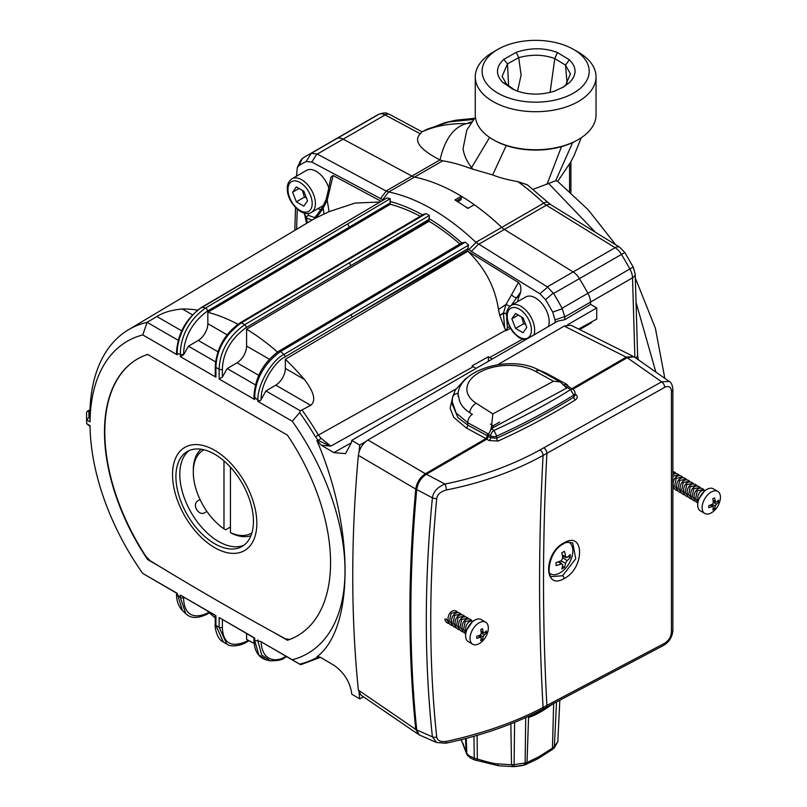 <?xml version="1.0" encoding="UTF-8"?>
<svg xmlns="http://www.w3.org/2000/svg" width="807" height="807" viewBox="0 0 807 807"><rect width="100%" height="100%" fill="white"/><g stroke="black" fill="none" stroke-linecap="round" stroke-linejoin="round"><path stroke-width="1.21" d="M277.457 352.054A189.998 109.702 -120 0 0 246.589 329.195L429.072 221.269A193.155 111.517 60 0 1 459.889 243.996M237.894 324.263A189.998 109.702 -120 0 0 207.833 312.299L390.316 204.282A193.155 111.517 60 0 1 420.255 216.266M246.589 633.556L246.589 639.376A189.998 109.702 -120 0 0 254.195 643.31M207.833 611.181L207.833 611.524A189.998 109.702 -120 0 0 215.237 617.89M181.696 330.84L156.871 316.515L147.106 322.336A189.665 109.5 -120 0 0 128.333 329.841A189.665 109.5 -120 0 0 89.91 412.478L90.041 421.879L86.652 419.912L86.652 423.655L86.571 412.488L87.237 411.348L88.861 411.177L88.931 417.501L86.652 419.912L86.571 412.488M156.871 316.515C163.206 312.47 171.699 309.959 182.352 308.98A189.998 109.702 -120 0 1 197.554 310.14M380.924 201.185L333.099 175.492L327.228 200.217L323.163 208.196C319.935 213.341 317.05 216.821 314.498 218.657L329.054 211.646L355.09 203.071L379.502 202.022M314.498 218.657L312.037 220.079M510.387 328.257L506.1 330.739L504.657 328.025L503.427 313.166L506.029 304.471L518.457 282.511C520.626 284.619 521.342 287.817 520.626 292.114A45.676 26.369 60 0 1 519.123 296.31A25.118 14.506 -120 0 0 517.781 301.566M257.897 639.901L257.897 640.96A2.28 1.321 -0 0 0 260.237 641.283L292.285 659.753A180.304 104.103 -120 0 0 292.285 421.254L299.629 412.579L300.355 410.813L310.705 405.326C316.233 400.817 314.125 392.192 304.37 379.431A189.998 109.702 -120 0 0 285.345 359.297L467.828 251.239C484.896 267.773 495.115 287.181 498.494 309.474L499.785 315.557L504.657 328.025M505.807 330.194L318.402 435.074L315.456 436.799L318.483 440.672L316.869 440.521C354.465 527.485 354.475 628.592 316.869 656.878L318.483 657.049A4.57 3.077 75 0 0 320.369 657.372L320.48 657.352M319.683 656.989L315.456 658.209A4.57 3.732 61.8 0 0 318.362 658.119A4.57 3.732 61.8 0 0 318.402 658.098L320.086 657.16M422.757 214.965L426.116 213.573A197.755 114.17 -120 0 1 429.385 215.459L348.987 263.011A2.28 1.301 -120.6 0 1 350.601 265.785L429.072 220.482L429.072 219.373L246.296 327.471C227.292 341.159 222.712 357.642 222.369 369.263L222.369 377.111L227.211 368.587L237.016 362.787A13.699 7.909 -60 0 0 246.589 346.072L246.589 329.195M429.072 221.269L429.072 220.482M222.369 377.111L219.141 379.028L254.669 399.536L253.993 397.952M90.071 427.448L90.041 426.378L86.652 423.665L90.031 425.602A180.304 104.103 -120 0 0 90.071 427.448A180.304 104.103 -120 0 0 142.758 573.424L177.147 593.286L182.402 610.485C178.418 606.38 176.451 600.69 176.481 593.407A2.28 1.321 -0 0 0 177.157 594.345L180.385 597.594L180.385 595.142L215.913 615.66L215.913 625.425L223.378 642.1M176.602 352.366L177.147 354.787L142.758 334.925A180.304 104.103 -120 0 0 90.041 421.879M348.987 263.011L244.682 324.696L241.414 322.81C220.997 337.538 216.266 355.191 215.913 367.397L215.913 377.162L180.385 356.654L183.613 354.737L188.455 346.213L198.26 340.413A13.699 7.909 -60 0 0 207.833 323.698L207.833 312.299M292.285 421.254L257.897 401.402L260.237 400.655A2.28 1.321 180 0 1 257.897 400.343L254.669 397.094L254.669 399.536M249.02 640.687L245.802 642.503C245.57 643.421 232.497 648.546 226.838 644.097L219.141 627.291L219.141 617.526L254.669 638.034L254.669 640.476L258.765 654.8L266.461 659.965M275.036 633.112L287.453 640.274A159.867 92.301 -120 0 0 297.46 635.785A159.867 92.301 -120 0 0 287.453 435.155L147.6 354.414A159.867 92.301 -120 0 0 137.594 358.893A159.867 92.301 -120 0 0 147.6 559.533L160.008 566.696M287.453 640.274L288.523 639.658M147.6 559.533L148.206 559.18M454.916 199.965A200.973 116.037 60 0 1 467.828 208.448L474.294 204.716A200.973 116.037 60 0 1 501.732 227.403A13.699 7.909 -120 0 0 504.365 229.45L573.141 271.939A13.699 7.909 60 0 1 579.416 278.566A251.219 145.038 60 0 1 587.93 293.314A13.699 7.909 60 0 1 590.542 302.07L590.603 304.37L590.542 302.07A13.699 7.909 -120 0 0 587.93 293.314A251.219 145.038 -120 0 0 579.416 278.566A13.699 7.909 -120 0 0 573.141 271.939L504.365 229.45A13.699 7.909 60 0 1 501.732 227.403A200.973 116.037 -120 0 0 414.556 177.076A200.973 116.037 60 0 1 461.372 196.232L454.916 199.965M456.419 200.882L461.372 198.028L461.372 196.232M461.372 198.028A4.57 2.633 60 0 1 460.424 200.116L457.71 201.689M365.642 441.641L359.71 445.081L351.741 440.36L557.778 321.115L564.779 319.693L564.668 316.546L562.096 308.234A251.219 145.038 -120 0 0 553.582 293.486L547.307 286.858L475.888 242.322A200.973 116.037 60 0 0 388.712 191.985L386.079 191.007L411.923 176.087A13.699 7.909 -120 0 0 414.556 177.076A13.699 7.909 60 0 1 411.923 176.087L343.136 139.147L411.923 176.087L439.936 159.917C419.872 149.517 413.315 140.801 420.245 133.77L422.021 131.813C435.134 125.942 449.913 123.219 466.355 123.653C453.665 127.042 444.879 139.147 439.997 159.947L442.7 160.825C450.689 162.015 459.758 164.487 469.926 168.229L471.591 167.543L472.942 169.218L492.684 174.927L506.241 145.553M386.079 191.007L317.302 154.066L385.131 114.907A13.699 7.909 60 0 0 378.846 114.291A251.219 145.038 60 0 0 374.519 116.622L379.159 114.12A9.139 7.455 63.4 0 0 378.846 114.291L336.862 138.532A13.699 7.909 60 0 1 343.136 139.147A13.699 7.909 -120 0 0 336.862 138.532A251.219 145.038 -120 0 0 332.534 140.862A251.219 145.038 60 0 1 336.862 138.532L311.028 153.451A251.219 145.038 -120 0 0 306.7 155.781A251.219 145.038 -120 0 0 302.514 158.364L300.517 160.674L297.309 167.624L296.482 176.178M591.773 321.822A34.257 19.782 60 0 1 591.158 322.961L591.138 322.175M578.619 329.044L596.726 319.098L596.726 307.911L590.603 304.37L564.779 319.693M465.599 206.885A132.459 76.473 60 0 1 468.282 208.186M302.232 158.565L299.004 165.617L297.309 167.624M317.302 154.066L311.31 153.32L306.135 161.491A246.649 142.405 -120 0 0 299.004 165.617M553.269 293.012L545.552 299.72L539.903 293.738L471.359 251.391L478.38 244.279M562.348 308.738L552.684 312.077A246.649 142.405 -120 0 0 545.552 299.72M596.726 307.911L567.523 324.817M363.473 696.814L359.71 698.872A1326.647 775.245 -59.4 0 1 359.065 692.84M359.065 451.839A1326.647 775.245 -59.4 0 1 359.71 445.081M476.1 368.385L471.994 365.904L488.396 356.724L489.667 357.541L522.321 339.323M359.71 698.872L351.741 694.161A1326.647 775.245 120.6 0 1 351.539 692.305C349.492 681.058 343.59 672.019 333.836 665.21L321.257 657.766L318.2 656.595L316.869 656.878M488.396 361.274L488.396 356.724M473.245 366.701L330.779 446.12L320.954 438.201L318.402 435.074A189.685 109.52 60 0 0 302.201 410.319M492.23 359.054L489.667 357.541M320.964 438.201L318.483 440.672L330.779 446.12L321.257 445.192L333.836 452.636L345.517 453.615L351.539 442.438A1326.647 775.245 120.6 0 1 351.741 440.36M390.316 203.455L390.316 202.86L349.138 227.231L390.316 203.455L390.316 204.282M177.147 354.787L177.157 353.718C177.237 329.498 195.173 310.17 202.194 307.326L386.906 197.967A197.755 114.17 -120 0 1 390.174 198.744L390.316 202.86M389.932 201.427A196.404 113.394 60 0 1 422.606 214.884M429.385 215.459L429.072 219.373M428.931 218.526A196.404 113.394 60 0 1 461.745 242.887L279.04 351.045C263.486 362.242 255.133 377.283 253.993 396.166L253.993 398.053M297.238 209.174L296.623 229.289M295.513 207.53L294.807 230.368M383.214 199.833A196.404 113.394 -120 0 0 382.72 199.733L311.784 162.036L306.135 161.491M329.69 190.442L328.338 190.21L330.92 177.217L333.099 175.492M317.958 208.61A25.118 14.506 -120 0 0 320.994 209.709M467.828 250.412L467.828 248.697L352.013 317.272L467.828 250.412L467.828 251.239L518.457 282.511M471.359 251.391L468.968 249.524A196.404 113.394 -120 0 0 467.818 248.435L467.828 248.697M555.125 322.649L555.045 319.955L552.684 312.077M219.141 617.526L253.993 637.833M248.304 640.314L246.296 641.444C227.15 649.746 222.712 638.337 222.369 627.291L222.369 619.433M180.385 595.142L215.237 615.459M142.758 573.424L176.481 593.084M302.201 664.141L300.355 664.595L292.285 659.753M260.237 641.283L300.355 664.595M176.602 592.994L177.147 593.286L176.602 592.994A2.28 1.321 -0 0 0 176.481 593.397L176.481 592.913M209.346 612.866L207.046 614.167C197.745 618.697 190.644 618.535 185.751 613.663L180.385 597.594A2.28 1.321 0 0 0 183.613 597.594L183.613 597.059M207.056 614.157A2.28 1.332 -119.4 0 0 207.54 613.108C188.989 621.319 183.673 609.416 183.613 597.594M178.236 340.312L147.106 322.336L142.758 334.925M390.174 198.744L205.462 308.092C185.862 322.043 180.233 341.29 180.385 354.212L177.157 353.718A2.28 1.321 180 0 1 176.481 352.79L176.501 352.952M215.53 361.839L188.455 346.213M215.913 377.162L215.237 375.568M255.466 384.899L227.211 368.587M461.755 242.897L465.326 242.14A197.755 114.17 -120 0 1 468.595 245.126L350.863 314.841A2.28 1.301 -120.6 0 1 352.013 317.272L285.053 356.926C275.369 361.153 260.611 383.264 261.135 399.475L260.237 400.655M261.135 399.475L265.967 390.961L275.782 385.161A13.699 7.909 -60 0 0 285.345 368.446L285.345 359.297M300.355 410.813L265.967 390.961M176.481 352.79C177.56 333.836 185.913 318.704 201.528 307.406L386.906 197.967M468.595 245.126L467.818 248.435M468.968 249.524L476.019 242.443M382.72 199.733L388.591 191.965M347.071 224.265A2.28 1.301 -120.6 0 1 349.138 227.231L207.54 311.058C189.131 324.142 183.683 342.128 183.613 354.212L183.613 354.737M465.326 242.14L280.634 351.489C260.812 365.531 254.951 384.636 254.669 397.094A2.28 1.321 180 0 1 253.993 396.166M350.863 314.841L283.903 354.495C273.351 359.065 257.171 383.406 257.897 400.343L257.897 401.402M246.296 327.471A2.28 1.301 -120.6 0 0 244.682 324.696C224.417 339.283 219.514 356.886 219.141 369.263L219.141 379.028M321.257 445.192L316.869 440.521M579.688 329.579L591.158 322.961L579.567 329.518M380.329 198.845L386.23 191.077M253.993 637.661L253.993 639.548A2.28 1.321 180 0 0 254.669 640.476L257.897 640.96L261.68 654.971L270.315 660.822M261.135 641.817C262.073 663.061 278.506 661.579 285.053 656.747A2.28 1.332 60.6 0 1 284.568 657.806L286.606 656.656M306.589 223.337L304.32 213.139M312.027 220.089L306.428 218.051L304.501 213.684A2.925 2.3 -15.1 0 1 304.521 213.189M329.054 211.646L327.228 200.217L326.099 199.47L322.518 207.167C317.504 214.571 314.69 218.001 314.084 217.446L308.627 215.408L308.042 213.462M511.638 294.797A3.843 1.342 37.4 0 0 516.601 297.773L520.626 292.114M511.275 305.328L516.601 297.773L519.123 296.31M498.494 309.474L506.029 304.471L509.923 306.297M509.499 326.613L507.391 327.813L506.614 316.969M507.391 327.813L506.1 330.739M533.084 189.342L555.63 180.798L572.677 142.546M517.902 181.636A200.973 116.037 60 0 1 543.716 203.162A9.139 3.399 133.5 0 1 548.024 202.486L527.304 184.773L517.902 181.636C507.512 179.83 499.109 177.59 492.684 174.927M472.942 169.218L469.926 168.229M596.04 76.857L596.04 114.897A60.384 34.862 180 0 1 578.357 139.54L577.388 140.105A59.012 34.076 180 0 1 493.924 140.105L492.956 139.54A60.384 34.862 180 0 1 475.273 114.897L475.273 76.857A60.384 34.862 -0 0 0 492.956 101.5A60.384 34.862 -0 0 0 558.767 109.066A60.384 34.862 -0 0 0 596.04 76.857A60.384 34.862 -0 0 0 578.357 52.203L573.515 49.398A53.534 30.908 -0 0 0 497.798 49.398A53.534 30.908 -0 0 0 497.798 93.118A53.534 30.908 -0 0 0 573.505 93.118A53.534 30.908 -0 0 0 573.515 49.398L578.357 52.203M615.761 244.814L588.303 209.881L557.314 181.061L555.63 180.798M475.404 117.237L466.839 130.018L463.057 148.629C463.985 155.166 466.829 161.471 471.591 167.543L489.617 137.452M569.601 82.465L563.538 86.944L554.58 91.12C541.295 95.206 528.635 95.105 516.631 90.818L512.495 89.002L502.61 82.274C495.427 74.506 495.821 66.87 503.77 59.385L516.238 52.304C530.764 47.522 544.503 47.603 557.445 52.546L569.338 59.809C576.874 67.233 576.965 74.789 569.601 82.465L561.864 87.902M497.798 49.398L492.956 52.203A60.384 34.862 -0 0 0 475.273 76.857M578.357 139.54A60.384 34.862 180 0 1 492.956 139.54L493.924 140.105M569.338 59.809L565.505 65.105L570.448 73.861L565.717 85.028M514.624 89.981L506.503 84.16L502.125 76.322L507.492 63.854L518.709 57.65C531.541 54.17 543.575 54.483 554.782 58.568L565.505 65.105L567.089 83.686M230.439 527.011L225.597 529.806L223.983 528.867L223.983 460.908M230.439 467.192L230.439 532.59L232.053 533.538A50.246 29.012 -120 0 0 250.957 535.687M230.439 532.59A47.956 27.69 -120 0 0 251.935 532.822M201.034 449.217A50.246 29.012 -120 0 0 193.297 470.299L193.297 472.166A47.956 27.69 -120 0 0 223.983 528.867M204 449.792A47.956 27.69 -120 0 0 193.297 472.166M214.682 450.316A59.607 34.419 60 0 1 256.828 523.319A59.607 34.419 60 0 1 214.682 547.65A59.607 34.419 60 0 1 172.527 474.647A59.607 34.419 60 0 1 214.682 450.316M214.682 454.23A54.815 31.644 60 0 1 250.493 502.529A54.815 31.644 60 0 1 242.09 546.45A54.815 31.644 60 0 1 214.682 543.736A54.815 31.644 -120 0 1 178.872 495.437A54.815 31.644 -120 0 1 187.274 451.517A54.815 31.644 -120 0 1 214.682 454.23M243.956 545.209A54.815 31.644 60 0 1 218.556 541.497A54.815 31.644 -120 0 1 183.3 494.963A54.815 31.644 -120 0 1 189.282 450.518M198.008 500.693L200.055 499.513L198.028 500.693C191.077 505.011 199.5 516.773 204.877 512.556L206.905 511.386M137.755 358.802A159.867 92.301 -120 0 0 104.809 431.896A159.867 92.301 60 0 0 146.097 556.598L150.132 560.694C193.872 587.506 238.973 613.542 285.436 638.811L289.602 639.447A159.867 92.301 60 0 0 297.622 635.694M160.008 361.576L275.036 427.992M148.216 354.767L146.753 354.697M461.231 739.666L466.153 752.628A74.355 13.487 -100 0 0 466.779 753.526L469.654 756.098L474.748 758.247A74.355 56.914 -155.2 0 0 477.27 759.205L477.31 758.963C487.277 762.07 494.066 763.704 497.657 763.866L511.567 764.774A74.355 56.914 -155.2 0 0 514.079 764.622A4.57 1.725 85.7 0 0 515.653 766.519A4.57 1.725 85.7 0 0 515.744 766.499L522.734 765.47A4.57 3.258 76.2 0 0 523.037 765.419A4.57 3.258 76.2 0 0 525.135 762.998L525.71 717.554M511.567 764.774L513.565 766.63A78.269 59.91 -155.2 0 0 515.522 766.519M466.153 752.628L467.505 755.423L470.592 758.035L474.294 759.821L473.951 736.277M463.248 743.782A4.57 3.47 155.1 0 0 463.5 744.871L466.133 752.346L465.538 738.566M514.604 722.336L514.079 764.622L525.135 762.998A74.355 41.924 122.3 0 0 526.991 762.504L538.531 756.956L552.482 748.139A74.355 41.924 122.3 0 0 554.379 746.525L557.829 741.583M549.032 705.893L528.555 717.433L527.032 762.232M552.462 747.907L553.663 703.29C543.293 710.866 534.93 715.577 528.555 717.433M552.482 748.139L551.867 749.532M526.991 762.504L524.338 765.046M538.531 756.956A4.57 2.572 60.5 0 1 537.613 758.903L524.752 764.965L513.565 766.63M477.149 735.359L477.31 758.963M511.517 764.511L510.841 723.849M477.27 759.205L476.534 760.618M478.289 635.815L480.286 637.227A19.973 12.64 5.2 0 1 476.745 638.357A19.388 9.876 -114.7 0 0 476.776 637.359A19.388 9.876 -114.7 0 0 476.745 636.319A19.973 10.309 175.3 0 0 480.286 635.028L481.285 633.334A19.973 10.168 65.3 0 0 480.669 629.631A19.388 10.007 -4.7 0 0 482.455 628.623A19.973 12.498 -124.6 0 1 483.211 632.244L480.982 631.165M485.068 632.153L486.379 632.93A19.388 12.135 55.4 0 0 486.409 631.921A19.388 12.135 55.4 0 0 486.379 630.892A19.973 10.309 175.3 0 1 484.21 632.819M488.326 628.058A12.791 7.475 120.6 0 0 485.693 622.207A12.791 7.475 120.6 0 0 475.696 625.516A12.791 7.475 120.6 0 0 470.027 638.367A12.791 7.475 120.6 0 0 472.67 644.218A12.791 7.475 120.6 0 0 481.466 642.029A19.983 19.983 0 0 0 488.013 630.973A12.791 7.475 120.6 0 0 488.326 628.058M481.133 638.831L482.455 639.618A19.973 12.498 -124.6 0 0 483.211 636.723L484.21 635.018A19.973 12.64 5.2 0 0 486.379 632.93M482.455 639.618A19.388 12.276 -174.8 0 1 480.669 640.627A19.973 10.168 65.3 0 0 481.285 637.812L480.286 637.227L481.285 637.812M472.67 644.218L468.242 641.605A12.791 7.475 -59.4 0 1 465.599 635.755A12.791 7.475 -59.4 0 1 471.278 622.893A12.791 7.475 -59.4 0 1 481.265 619.584L485.693 622.207M466.063 632.224A7.596 5.669 -80.6 0 1 465.871 631.619A7.596 5.669 -80.6 0 1 467.273 623.73A7.596 5.669 -80.6 0 1 473.154 621.208M472.277 621.935L466.92 629.621M471.57 621.017L470.582 620.432L465.155 621.622L463.601 629.238L465.881 633.041M468.07 618.939L467.082 618.354L461.644 619.544L460.091 627.16L463.127 631.407M464.56 616.871L463.571 616.286L458.134 617.466L456.58 625.082L459.617 629.339M461.049 614.793L460.061 614.208L454.634 615.398L453.07 623.014L456.106 627.261M457.539 612.715L456.55 612.13L451.123 613.32L449.56 620.936L452.596 625.183M446.049 618.858L449.085 623.105M465.76 633.757A7.596 5.669 -80.6 0 1 462.371 629.541A7.596 5.669 -80.6 0 1 464.963 620.311A7.596 5.669 -80.6 0 1 472.125 621.017M463.47 631.942A7.596 5.669 -80.6 0 1 458.86 627.463A7.596 5.669 -80.6 0 1 461.453 618.233A7.596 5.669 -80.6 0 1 468.625 618.939M459.96 629.864A7.596 5.669 -80.6 0 1 455.35 625.395A7.596 5.669 -80.6 0 1 457.942 616.155A7.596 5.669 -80.6 0 1 465.114 616.871M456.449 627.796A7.596 5.669 -80.6 0 1 451.839 623.317A7.596 5.669 -80.6 0 1 454.432 614.077A7.596 5.669 -80.6 0 1 461.604 614.793M452.939 625.718A7.596 5.669 -80.6 0 1 448.329 621.239A7.596 5.669 -80.6 0 1 450.931 612.009A7.596 5.669 -80.6 0 1 458.094 612.715M449.428 623.64A7.596 5.669 -80.6 0 1 444.818 619.161M710.392 505.051L712.379 506.463A19.973 12.64 5.2 0 1 708.849 507.593A19.388 9.876 -114.7 0 0 708.869 506.594A19.388 9.876 -114.7 0 0 708.849 505.555A19.973 10.309 175.3 0 0 712.379 504.264L713.378 502.569A19.973 10.168 65.3 0 0 712.773 498.867A19.388 10.007 -4.7 0 0 714.558 497.858A19.973 12.498 -124.6 0 1 715.305 501.48L713.085 500.401M717.161 501.389L718.482 502.166A19.388 12.135 55.4 0 0 718.512 501.157A19.388 12.135 55.4 0 0 718.482 500.128A19.973 10.309 175.3 0 1 716.303 502.055M720.429 497.294A12.791 7.475 120.6 0 0 717.786 491.443A12.791 7.475 120.6 0 0 707.8 494.741A12.791 7.475 120.6 0 0 702.12 507.603A12.791 7.475 120.6 0 0 704.763 513.454A12.791 7.475 120.6 0 0 713.559 511.265A19.983 19.983 0 0 0 720.106 500.209A12.791 7.475 120.6 0 0 720.429 497.294M713.227 508.067L714.558 508.854A19.973 12.498 -124.6 0 0 715.305 505.959L716.303 504.254A19.973 12.64 5.2 0 0 718.482 502.166M714.558 508.854A19.388 12.276 -174.8 0 1 712.773 509.863A19.973 10.168 65.3 0 0 713.378 507.038L712.379 506.463L713.378 507.038M704.763 513.454L700.335 510.841A12.791 7.475 -59.4 0 1 697.702 504.99A12.791 7.475 -59.4 0 1 703.371 492.129A12.791 7.475 -59.4 0 1 713.368 488.82L717.786 491.443M698.156 501.46A7.596 5.669 -80.6 0 1 697.974 500.854A7.596 5.669 -80.6 0 1 699.366 492.966A7.596 5.669 -80.6 0 1 705.257 490.444M704.38 491.17L699.013 498.847M703.674 490.252L702.685 489.667L697.258 490.858L695.695 498.474L697.974 502.267M700.163 488.174L699.175 487.589L693.748 488.78L692.184 496.396L695.22 500.643M696.653 486.096L695.664 485.521L690.237 486.702L688.674 494.318L691.71 498.565M693.142 484.029L692.154 483.443L686.727 484.634L685.163 492.24L688.2 496.497M689.632 481.95L688.643 481.365L683.216 482.556L681.663 490.172L684.699 494.419M686.132 479.872L685.143 479.287L679.706 480.478L678.152 488.094L681.189 492.341M682.621 477.794L681.633 477.209L676.195 478.4L674.642 486.016L677.678 490.263M679.111 475.716L678.122 475.131L672.877 476.11M675.6 473.648L672.877 472.488M672.877 487.327L674.168 488.185M697.853 502.993A7.596 5.669 -80.6 0 1 694.464 498.776A7.596 5.669 -80.6 0 1 697.056 489.546A7.596 5.669 -80.6 0 1 704.229 490.252M695.563 501.177A7.596 5.669 -80.6 0 1 690.953 496.698A7.596 5.669 -80.6 0 1 693.556 487.468A7.596 5.669 -80.6 0 1 700.718 488.174M692.053 499.099A7.596 5.669 -80.6 0 1 687.443 494.62A7.596 5.669 -80.6 0 1 690.046 485.39A7.596 5.669 -80.6 0 1 697.208 486.096M688.553 497.021A7.596 5.669 -80.6 0 1 683.933 492.552A7.596 5.669 -80.6 0 1 686.535 483.312A7.596 5.669 -80.6 0 1 693.697 484.029M685.042 494.953A7.596 5.669 -80.6 0 1 680.422 490.474A7.596 5.669 -80.6 0 1 683.025 481.244A7.596 5.669 -80.6 0 1 690.187 481.95M681.532 492.875A7.596 5.669 -80.6 0 1 676.922 488.396A7.596 5.669 -80.6 0 1 679.514 479.166A7.596 5.669 -80.6 0 1 686.686 479.872M678.021 490.797A7.596 5.669 -80.6 0 1 673.411 486.318A7.596 5.669 -80.6 0 1 676.004 477.088A7.596 5.669 -80.6 0 1 683.176 477.794M674.511 488.719A7.596 5.669 -80.6 0 1 672.877 488.275M672.877 474.708A7.596 5.669 -80.6 0 1 679.665 475.716M672.877 471.591A7.596 5.669 -80.6 0 1 676.155 473.648M323.446 205.442L311.391 212.402A19.408 11.207 60 0 0 315.416 203.515A19.408 11.207 60 0 0 306.942 183.976A19.408 11.207 60 0 0 291.983 178.781L306.519 170.388A19.408 11.207 60 0 1 328.681 187.728M292.608 192.217L296.34 186.911L303.805 191.219L307.538 200.832L303.805 206.138L296.34 201.831L292.608 192.217L299.074 188.485M306.388 197.876L304.41 197.17L296.34 201.831M304.41 197.17L302.403 190.412M533.861 334.955A19.408 11.207 60 0 0 534.658 330.093A19.408 11.207 60 0 0 526.184 310.554A19.408 11.207 60 0 0 511.224 305.359L525.761 296.966A19.408 11.207 60 0 1 540.72 302.171A19.408 11.207 60 0 1 549.194 321.7A19.408 11.207 60 0 1 548.407 326.542M511.86 318.795L515.582 313.489L523.047 317.797L526.779 327.41L523.047 332.716L515.582 328.409L511.86 318.795L518.316 315.063M525.629 324.454L523.652 323.748L515.582 328.409M523.652 323.748L521.655 316.99M455.884 389.004L367.952 439.986C362.565 443.598 359.367 448.722 358.358 455.35A1321.109 772.006 120.6 0 0 358.358 690.116L360.931 695.079M626.252 357.138L564.184 326.089L571.013 325.241L632.345 355.917M564.184 326.089L497.869 364.623M568.491 386.553L567.099 384.536L563.932 384.747M572.768 389.307L627.291 357.662L626.333 357.087L571.85 388.712M635.381 357.733L634.12 356.815L627.291 357.662M421.093 735.722L419.247 734.965L416.735 730.073A1324.6 774.044 120.6 0 1 416.735 489.637C417.754 483.02 420.951 477.905 426.328 474.294L486.893 439.149L488.951 440.521L498.03 441.066C525.034 428.85 550.808 415.131 575.381 399.909C577.913 398.002 577.893 396.066 575.33 394.088A2.28 1.271 -57.3 0 1 575.048 394.22M499.614 422.061L493.329 425.713L488.497 434.035L488.497 436.375L486.893 439.149L485.935 438.584L425.39 473.719C419.983 477.341 416.785 482.455 415.776 489.042A1324.6 774.044 120.6 0 0 415.776 729.528L419.025 734.814L436.607 742.531L432.401 736.821L416.725 729.942M452.989 395.601L450.124 408.231L453.776 417.37L466.214 427.892L485.895 438.605L487.539 435.81L490.636 437.798A2.28 1.271 -57.3 0 1 488.951 440.521M466.214 427.892A2.28 1.382 118.6 0 0 467.767 425.077L467.767 422.737L456.147 413.002L452.182 401.573L452.182 404.085L457.983 417.683L467.767 425.077L488.497 436.375M488.497 434.035L467.767 422.737A6.849 4.156 -61.4 0 1 472.398 414.314C463.904 409.502 459.375 403.772 458.82 397.135L457.862 394.169M416.735 489.637L358.358 455.35M416.735 730.073L358.358 690.116M436.718 737.063C428.749 661.901 428.749 582.402 436.718 498.555C437.354 494.469 440.582 491.604 446.382 489.98C481.84 482.919 514.069 471.409 543.081 455.451L664.706 387.35C668.781 385.514 671.021 386.775 671.434 391.143L671.434 632.083C671.041 636.864 668.801 640.576 664.706 643.209L543.081 707.446C515.491 722.043 483.262 733.361 446.382 741.391C440.652 742.178 437.424 740.735 436.718 737.063A4.57 2.895 -6.2 0 1 432.401 736.821C424.27 661.538 424.27 581.877 432.401 497.828C433.349 491.685 437.525 487.085 444.929 484.039C479.802 476.998 511.507 465.619 540.044 449.903L661.659 381.812L669.215 381.418L633.939 356.724M575.048 393.261L575.048 395.228L573.777 397.185L573.777 395.087A4.57 2.633 0 0 0 575.048 393.261A4.57 4.57 0 0 0 572.95 389.418A4.57 2.552 122.7 0 0 570.569 389.65C547.378 404.115 521.857 417.703 493.995 430.393A4.57 2.552 122.7 0 0 490.636 435.851L487.539 433.863L487.539 435.81M626.333 357.087L633.838 356.654M562.54 575.764L552.351 576.521C546.208 578.286 548.215 550.858 563.629 543.827L563.629 543.827C565.263 542.264 568.299 541.961 572.728 542.94L575.764 558.706L562.54 575.764A2.28 1.281 -118.5 0 1 564.103 578.589C543.514 590.875 543.514 552.876 564.103 542.788C584.672 530.542 584.752 568.37 564.103 578.589M436.718 498.555A4.57 2.35 5.6 0 1 432.401 497.828L416.745 489.556M498.03 441.066A2.28 1.12 65.6 0 1 496.688 438.211C523.592 426.035 549.285 412.367 573.777 397.185A2.28 1.321 -121.9 0 0 575.381 399.909M565.293 386.26L570.569 389.65L573.777 395.087C550.424 409.653 524.732 423.322 496.688 436.103L496.688 438.211L490.636 437.798L490.636 435.851A4.57 2.633 0 0 0 496.688 436.103L493.995 430.393L490.767 428.315M558.333 561.833L561.269 563.911A28.538 18.057 5.2 0 1 556.053 565.536A27.64 14.072 -114.7 0 0 556.094 564.073A27.64 14.072 -114.7 0 0 556.053 562.56A28.538 14.728 175.3 0 0 561.269 560.683L562.731 558.192A28.538 14.526 65.3 0 0 561.813 552.755A27.64 14.264 -4.7 0 0 564.426 551.282A28.538 17.855 -124.6 0 1 565.556 556.598L567.018 557.445L566.141 557.607L562.449 556.003M568.269 556.457L570.176 557.587A27.64 17.29 55.4 0 0 570.226 556.114A27.64 17.29 55.4 0 0 570.176 554.601A28.538 14.728 175.3 0 1 567.018 557.445M549.718 573.293A18.268 10.673 120.6 0 0 550.465 573.817A18.268 10.673 120.6 0 0 563.044 570.69A28.548 28.548 0 0 0 572.395 554.883A18.268 10.673 120.6 0 0 572.849 550.727A18.268 10.673 120.6 0 0 569.076 542.365A18.268 10.673 120.6 0 0 568.683 542.153M562.499 566.252L564.426 567.392A28.538 17.855 -124.6 0 0 565.556 563.165L567.018 560.663A28.538 18.057 5.2 0 0 570.176 557.587M564.426 567.392A27.64 17.492 -174.8 0 1 561.813 568.864A28.538 14.526 65.3 0 0 562.731 564.749L561.269 563.911M559.291 561.48L562.731 564.749M491.977 428.275L566.625 388.096L560.27 381.913L553.481 381.247L492.845 413.89L491.453 427.196M458.174 395.279A49.056 27.559 -2.7 0 0 458.134 395.793M222.369 369.263A2.28 1.321 180 0 1 219.141 369.263L215.913 367.397A2.28 1.321 180 0 1 215.237 366.459L215.237 375.669M183.613 354.212A2.28 1.321 180 0 1 180.385 354.212L180.385 356.654M215.237 615.287L215.237 624.487A2.28 1.321 180 0 0 215.913 625.425L219.141 627.291A2.28 1.321 0 0 0 222.369 627.291M388.712 191.985L442.7 160.825M475.888 242.322L543.716 203.162A13.699 7.909 -120 0 0 546.349 205.21L615.126 247.699A13.699 7.909 60 0 1 621.41 254.326A251.219 145.038 60 0 1 629.924 269.074A13.699 7.909 60 0 1 632.527 277.83L634.887 357.289M478.521 244.37L546.349 205.21A9.139 5.084 121.7 0 1 550.919 204.766L619.705 247.255A9.139 5.084 121.7 0 0 615.126 247.699L547.307 286.858M619.705 247.255L624.82 252.51L553.582 293.486M624.82 252.51L633.202 267.036L562.096 308.234M633.202 267.036L635.2 274.087A9.139 5.084 178.3 0 1 632.527 277.83L564.698 316.99M351.509 442.67L333.836 452.636M245.802 642.503A2.28 1.332 -119.4 0 0 246.296 641.444M208.811 612.392L207.54 613.108M90.031 418.137L88.931 417.501M89.96 410.521L88.861 411.177M268.489 267.763A2.28 1.301 59.4 0 1 269.165 267.672M207.54 311.058A2.28 1.301 -120.6 0 0 205.462 308.092L202.194 307.326A2.28 1.301 59.4 0 0 201.538 307.396M269.276 359.165L246.589 346.072M227.08 334.804L207.833 323.698M304.37 379.431L285.345 368.446M192.439 314.811L182.352 308.98M285.053 356.926A2.28 1.301 -120.6 0 0 283.903 354.495L280.634 351.489A2.28 1.301 -120.6 0 0 279.03 351.055M422.222 267.652A2.28 1.301 -120.6 0 0 420.629 267.228M258.775 375.346L237.016 362.787M217.91 351.751L198.26 340.413M310.705 405.326L275.782 385.161M426.116 213.573L241.414 322.81A2.28 1.301 -120.6 0 0 240.294 322.709C225.002 333.382 216.659 347.968 215.237 366.459M345.719 261.125A2.28 1.301 -120.6 0 0 344.599 261.014L240.284 322.709M299.629 412.579A188.313 108.723 60 0 1 315.456 436.799M315.456 658.209A188.313 108.723 60 0 1 299.629 664.151M564.668 316.546L555.045 319.955M316.909 153.875L311.784 162.036M547.671 287.11L539.903 293.738M285.053 656.747L285.92 656.262M307.396 222.853L306.428 218.051A2.613 2.32 -27.5 0 1 308.627 215.408M324.031 213.916L323.163 208.196A2.461 0.676 -149.2 0 1 322.507 207.177M499.725 315.355L503.477 312.894L506.604 313.661M499.785 315.557L503.427 313.166L506.584 313.913M548.578 183.431L595.395 232.234M636.047 302.413L655.849 372.057M638.438 359.872L638.125 358.55A9.139 3.399 166.5 0 1 637.994 359.559M379.159 114.12C387.158 111.679 386.856 113.747 389.67 114.443A9.139 5.457 118.2 0 0 385.131 114.907L420.245 133.77M472.478 121.585L466.355 123.653L471.732 122.674M422.343 131.672L427.155 129.191L448.944 121.887L473.931 119.436M569.571 164.063L569.571 191.309M635.2 274.087L637.601 354.898A9.139 5.084 178.3 0 1 635.825 358.036M546.964 184.4L561.48 146.652M557.445 52.546L554.782 58.568L550.102 92.442M502.61 82.274L506.503 84.16M503.77 59.385L507.492 63.854L508.602 85.976M516.238 52.304L518.709 57.65L521.11 75.091L517.519 91.161M469.654 756.098A4.57 2.673 120.6 0 0 470.582 758.035M467.505 755.423A4.57 4.206 144.1 0 1 466.779 753.526L466.234 738.385M556.507 701.949L554.379 746.525A4.57 1.755 48.8 0 1 554.197 747.948L557.829 741.673L559.816 700.204M497.657 763.866A4.57 1.291 97.8 0 0 498.423 765.752L513.403 766.65M481.234 632.92L484.21 635.018M479.983 635.159L483.211 636.723M713.338 502.156L716.303 504.254M712.087 504.395L715.305 505.959M287.958 189.534A17.129 9.886 -120 0 0 300.073 210.506A17.129 9.886 -120 0 0 312.188 203.515A17.129 9.886 60 0 0 300.073 182.533A17.129 9.886 60 0 0 287.958 189.534M507.21 316.112A17.129 9.886 -120 0 0 519.315 337.084A17.129 9.886 -120 0 0 531.43 330.093A17.129 9.886 60 0 0 519.315 309.121A17.129 9.886 60 0 0 507.21 316.112M426.328 474.294L367.952 439.986M567.099 384.536L546.228 373.167A6.849 4.156 118.6 0 0 544.019 372.965M493.329 425.713L490.374 424.109M467.757 377.293L465.276 379.028L455.259 390.063L452.515 397.71L452.182 401.573M452.445 398.507C452.697 395.601 454.523 393.856 457.932 393.281M446.382 489.98A4.57 1.281 78.4 0 0 444.929 484.039L425.39 473.719M664.706 387.35A4.57 2.522 60.8 0 0 661.659 381.812L627.21 357.703M564.103 542.788A2.28 1.281 61.5 0 1 563.629 543.827M543.847 447.774A4.57 2.522 60.8 0 1 546.894 453.312C542.395 539.802 542.395 623.841 546.894 705.429A4.57 2.592 -117.8 0 1 545.895 707.557L542.082 709.565A4.57 2.592 -117.8 0 0 543.081 707.446C538.41 625.939 538.41 541.941 543.081 455.451A4.57 2.512 60.9 0 0 540.044 449.903M671.434 391.143A4.57 2.633 180 0 0 672.877 389.226L672.877 630.166A4.57 2.633 180 0 1 671.434 632.083M672.877 630.166C672.413 636.773 669.356 641.827 663.707 645.328L663.707 645.328A4.57 2.592 -117.8 0 0 664.706 643.209M542.082 709.565C513.938 724.303 481.84 735.53 445.787 743.227L445.787 743.227A4.57 1.251 -102 0 0 446.382 741.391M562.277 555.014L565.556 556.598M562.661 557.576L567.018 560.663M560.825 560.875L565.556 563.165M553.481 381.247L535.515 371.351A39.936 22.435 -2.7 0 0 480.115 372.017A39.936 22.435 -2.7 0 0 476.221 403.268L492.845 413.89M535.515 371.351A9.139 5.578 -61.1 0 1 540.276 370.897C511.809 353.506 456.086 369.788 458.114 396.388M476.221 403.268A9.139 5.921 122.6 0 0 469.664 412.68M128.333 329.841L312.48 219.817M306.7 155.781L374.519 116.622M226.838 644.097L223.347 642.079C216.074 638.619 214.712 625.284 215.237 624.487M185.751 613.663L182.392 610.475M87.237 411.348L89.991 409.714M86.652 423.665L86.571 416.251M424.038 214.037L344.599 261.014M301.314 664.464L320.379 657.372M253.993 639.548C253.892 645.136 255.335 656.777 266.391 659.944L270.123 660.782C277.709 660.852 282.521 659.864 284.558 657.806M328.338 190.21L326.099 199.47M389.67 114.443L422.021 131.813M474.687 118.316L456.066 120.172L444.758 122.694L421.879 131.743M570.902 161.693L570.902 192.52M581.232 137.765L574.07 155.6L570.66 162.136L557.718 181.383M638.125 358.55L637.601 354.898M548.024 202.486L550.919 204.766M664.837 378.352L655.395 328.267L635.321 278.012M460.938 739.737L463.5 744.861M552.442 749.441L554.197 747.948M537.603 758.903L552.392 749.481M474.294 759.821L498.433 765.752M483.605 632.94L481.093 631.841M481.093 637.248L478.944 635.583M715.708 502.176L713.196 501.076M713.186 506.473L711.038 504.819M311.391 212.402C302.211 218.283 286.788 201.639 287.292 188.596C287.171 184.339 288.735 181.061 291.983 178.781M525.125 340.019L518.992 337.639L513.383 332.565L510.428 328.318L507.432 321.287L506.534 315.174C506.413 310.917 507.976 307.638 511.224 305.359M546.228 373.167L536.413 368.991M417.612 733.856L360.87 695.039M672.877 389.226C672.362 384.838 671.142 382.236 669.215 381.418M445.787 743.227L436.607 742.531M663.707 645.328L545.895 707.557M572.95 389.418L566.736 385.433M550.465 573.817L549.759 573.394M560.27 381.913L540.276 370.897"/></g></svg>
